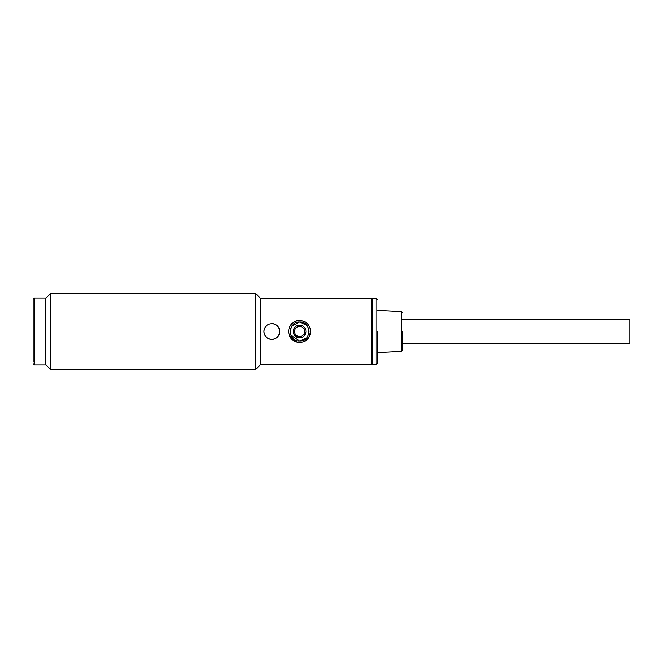 <?xml version="1.0" encoding="UTF-8"?>
<svg xmlns="http://www.w3.org/2000/svg" width="663" height="663" viewBox="0 0 663 663"><rect width="100%" height="100%" fill="white"/><g stroke="black" fill="none" stroke-linecap="round" stroke-linejoin="round"><path stroke-width="0.99" d="M34.41 298.035L34.41 364.965L45.78 364.965L45.78 298.035L34.41 298.035L33.15 299.295L33.15 361.99M402.532 343.343L629.85 343.343L629.85 319.657L402.532 319.657M377.28 331.5L377.28 363.39L377.28 331.5M402.532 331.5L402.532 350.188L402.532 331.5M376.012 298.35L372.225 298.35L372.225 364.65L376.012 364.65L376.012 298.35L377.28 299.61M294.397 327.936A6.315 6.315 0 0 1 303.173 326.287A6.315 6.315 0 0 1 304.823 335.064A6.315 6.315 0 0 1 296.054 336.713A6.315 6.315 0 0 1 294.397 327.936M303.787 334.351A5.055 5.055 0 0 1 296.767 335.669A5.055 5.055 0 0 1 295.441 328.649A5.055 5.055 0 0 1 302.461 327.331A5.055 5.055 0 0 1 303.787 334.351M299.618 320.453L303.961 321.34M296.61 320.867L299.61 320.453C306.331 321.099 310.011 324.787 310.665 331.5L308.801 337.641L303.894 341.685M309.082 331.5L308.908 333.307M306.298 338.213L299.61 340.973L290.933 335.287M297.405 342.332L289.449 335.843M289.408 335.735L288.562 331.5C289.217 324.779 292.897 321.099 299.61 320.453M291.753 326.213L299.61 322.027C311.825 321.431 311.834 341.561 299.61 340.973C287.394 341.561 287.394 321.439 299.61 322.027L306.853 325.392M308.361 327.878L309.024 330.406M299.61 325.185A6.315 6.315 0 0 0 297.19 325.666M297.19 337.334L293.775 333.92M289.441 327.174L291.811 323.677M293.469 322.317L295.383 321.29M290.145 331.467L291.612 326.436M305.925 331.492L304.077 335.967M50.512 293.618L50.512 369.382L255.727 369.382L255.727 293.618L50.512 293.618L45.78 298.35M255.727 369.382L260.468 364.65L260.468 298.35L255.727 293.618M45.78 364.65L50.512 369.382M263.94 331.5C264.404 326.702 267.04 324.074 271.83 323.61C276.628 324.074 279.256 326.702 279.72 331.5C279.256 336.298 276.62 338.926 271.83 339.39C267.04 338.934 264.404 336.298 263.94 331.5M372.225 364.02L371.595 364.65L371.595 298.35L372.225 298.98M310.665 331.5C310.011 338.221 306.323 341.909 299.61 342.547C292.897 341.901 289.209 338.213 288.562 331.5M264.545 328.475A7.89 7.89 0 0 0 271.83 339.39A7.89 7.89 0 0 0 279.72 331.5M279.123 328.475A7.89 7.89 0 0 0 271.83 323.61M402.532 350.188L401.339 351.448L401.339 311.552L377.28 310.35M34.41 364.965L33.15 363.705M376.012 364.65L377.28 363.39M401.339 351.448L377.28 352.65M401.339 311.552L402.532 312.812M260.468 298.35L371.595 298.35M260.468 364.65L371.595 364.65"/></g></svg>
